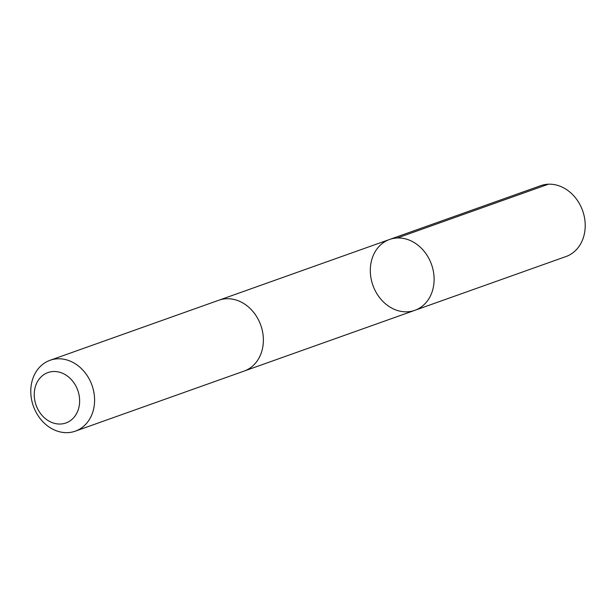 <?xml version="1.0" encoding="UTF-8"?>
<svg xmlns="http://www.w3.org/2000/svg" width="616" height="616" viewBox="0 0 616 616"><rect width="100%" height="100%" fill="white"/><g stroke="black" fill="none" stroke-linecap="round" stroke-linejoin="round"><path stroke-width="0.92" d="M434.095 280.704A37.614 31.108 70.4 0 1 414.822 310.333A37.614 31.108 70.4 0 1 372.903 285.331A37.614 31.108 70.4 0 1 389.597 239.462A37.614 31.108 70.4 0 1 434.095 280.704A37.614 31.108 70.4 0 1 414.822 310.333L565.927 256.564A37.614 31.108 -109.6 0 0 585.2 226.927A37.614 31.108 -109.6 0 0 540.702 185.686L389.597 239.462A37.614 31.108 70.4 0 1 434.095 280.704M75.298 431.162L244.082 371.094A37.614 31.108 -109.6 0 0 260.784 325.225A37.614 31.108 -109.6 0 0 218.857 300.223L50.073 360.283A37.614 31.108 -109.6 0 0 30.8 389.92A37.614 31.108 -109.6 0 0 75.298 431.162A37.614 31.108 -109.6 0 0 92 385.293A37.614 31.108 -109.6 0 0 50.073 360.283M34.257 393.639A26.758 22.13 -109.6 0 0 67.537 422.307A26.758 22.13 -109.6 0 0 69.015 377.362A26.758 22.13 -109.6 0 0 34.257 393.639M397.282 237.984L548.386 184.207M244.652 370.886L414.822 310.333M219.435 300.023L389.597 239.462"/></g></svg>
